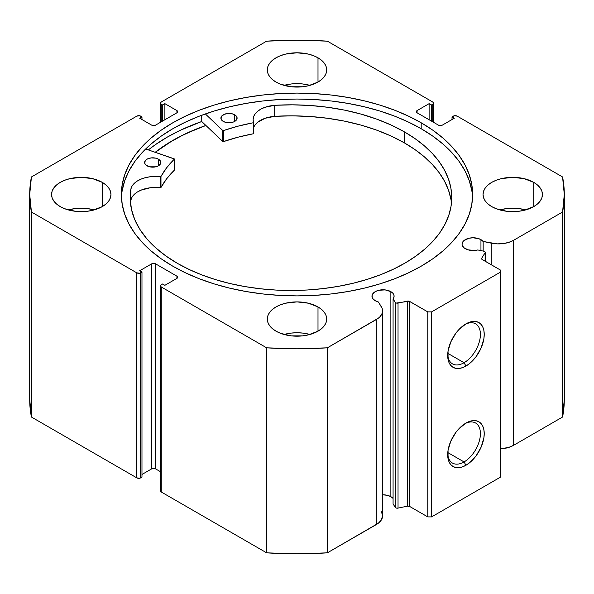 <?xml version="1.0" encoding="UTF-8"?>
<svg xmlns="http://www.w3.org/2000/svg" width="594" height="594" viewBox="0 0 594 594"><rect width="100%" height="100%" fill="white"/><g stroke="black" fill="none" stroke-linecap="round" stroke-linejoin="round"><path stroke-width="0.89" d="M483.828 251.217A2.161 1.247 180 0 1 484.615 251.507L485.239 252.472L481.704 258.227L481.845 259.251L500.326 269.995L500.326 272.201L431.6 311.88L427.777 311.88L409.169 301.21L396.376 303.051L395.262 302.353L393.072 298.871L393.072 503.898L393.072 298.871L394.015 297.007L393.941 295.062L392.857 293.221L390.867 291.654L390.867 496.681A11.071 6.393 0 0 0 382.573 494.809L387.273 495.292L390.867 496.681L390.867 291.654A11.071 6.393 180 0 1 394.104 296.176A11.071 6.393 180 0 1 393.072 298.871L395.262 302.353L395.262 507.373L393.072 503.898L395.262 507.373A2.161 1.247 0 0 0 398.032 508.122L396.376 508.078L395.262 507.373L395.262 302.353A2.161 1.247 180 0 0 398.032 303.096L407.395 301.128L407.395 506.155L398.032 508.122L398.032 303.096L398.032 508.122L407.395 506.155L407.395 301.128A2.161 1.247 180 0 1 409.66 301.418L409.66 506.444L407.395 506.155A2.161 1.247 0 0 1 409.66 506.444L427.777 516.899L409.66 506.444L409.66 301.418L427.777 311.88L431.6 311.88L431.6 516.899L427.777 516.899L427.777 311.88L427.777 516.899L431.6 516.899L500.326 477.22L431.6 516.899L431.6 311.88L500.326 272.201L500.326 269.995L482.209 259.533A2.161 1.247 180 0 1 481.578 258.65A2.161 1.247 180 0 1 481.704 258.227L481.704 259.081L481.704 258.227L485.112 252.821L485.112 261.212L485.112 252.821A2.161 1.247 180 0 0 485.246 252.391A2.161 1.247 180 0 0 484.615 251.507A2.161 1.247 180 0 0 483.828 251.217L477.806 249.955A11.071 6.393 180 0 1 465.302 248.678A11.071 6.393 180 0 1 462.058 244.164A11.071 6.393 180 0 1 468.896 238.253A11.071 6.393 180 0 1 480.954 239.642L480.954 250.616L480.954 239.642A11.071 6.393 180 0 1 483.16 241.461L483.16 251.084L483.16 241.461L479.276 238.847L473.128 237.771L468.896 238.253L463.921 240.615L462.904 241.713L462.058 244.164L462.273 245.411L463.921 247.713L468.02 249.829L474.569 250.497L477.806 249.955L483.828 251.217M382.573 515.822L381.207 520.196L378.304 523.247L327.353 552.836L327.353 347.817L376.321 319.542A21.347 12.326 180 0 0 382.573 310.833A21.347 12.326 180 0 0 381.289 306.615L378.356 301.967A11.071 6.393 180 0 1 375.208 300.698A11.071 6.393 180 0 1 371.97 296.176A11.071 6.393 180 0 1 378.801 290.273A11.071 6.393 180 0 1 390.867 291.654L385.194 289.909L378.801 290.273L375.208 291.654L372.178 294.928L372.178 297.423L372.809 298.619L375.208 300.698L378.356 301.967L382.12 308.293L382.514 311.768L382.068 313.498L379.945 316.758L378.304 318.221L327.353 347.817L297 348.812L266.647 347.817L161.256 286.969L160.469 285.863L161.256 284.764L162.593 283.991L164.887 285.313L176.915 278.371L177.703 277.272L176.915 276.165L155.531 263.818L153.623 263.365L151.708 263.818L139.687 270.767L141.973 272.089L139.761 273.195L136.82 272.861L31.43 212.013L29.7 194.49L31.43 176.967L136.82 116.12L139.761 115.778L141.973 116.892L139.687 118.213L151.708 125.156L153.623 125.616L155.531 125.156L176.915 112.808L177.703 111.709L176.915 110.603L164.887 103.66L162.593 104.982L161.256 104.21L160.469 103.111L161.256 102.012L266.647 41.164L297 40.162L327.353 41.164L432.744 102.012L433.531 103.111L432.744 104.21L431.407 104.982L429.113 103.66L417.085 110.603L416.297 111.709L417.085 112.808L438.469 125.156L440.377 125.616L442.292 125.156L454.313 118.213L452.027 116.892L454.239 115.778L457.18 116.12L562.57 176.967L564.3 194.49L562.57 212.013L513.602 240.288L508.776 242.374L503.133 243.599L497.111 243.867L483.16 241.461L491.208 243.154L491.208 264.731L491.208 243.154A21.347 12.326 180 0 0 513.602 240.288L562.57 212.013L562.57 417.033L513.602 445.307L508.776 447.401L500.141 448.878M393.072 498.5A11.071 6.393 0 0 0 390.867 496.681L392.857 498.247M464.055 461.932A23.129 13.35 120 0 0 480.405 434.147A23.129 13.35 120 0 0 464.983 423.663A23.129 13.35 -60 0 1 475.616 423.017A23.129 13.35 -60 0 1 479.165 441.55A23.129 13.35 -60 0 1 464.055 461.932L447.787 452.546L464.055 461.932A23.129 13.35 -60 0 1 452.487 463.082A23.129 13.35 -60 0 1 447.728 453.549A23.129 13.35 120 0 0 464.055 461.932L465.963 465.243L464.055 461.932M465.963 423.062A25.832 14.909 -60 0 1 484.229 433.605A25.832 14.909 -60 0 1 465.963 465.243L462.399 466.891L458.976 467.671L455.813 467.545L453.051 466.52L450.779 464.634L449.094 461.961L448.054 458.605L448.054 450.378L450.779 441.201L455.813 432.477L458.976 428.705L465.963 423.062L469.527 421.413L472.95 420.634L476.113 420.76L478.875 421.785L481.147 423.671L482.833 426.344L483.872 429.7L484.229 433.605L483.872 437.926L481.147 447.104L476.113 455.828L469.527 462.778L465.963 465.243A25.832 14.909 -60 0 1 447.698 454.7A25.832 14.909 -60 0 1 465.963 423.062L465.963 423.062M464.055 362.726A23.129 13.35 120 0 0 480.405 334.942A23.129 13.35 120 0 0 464.983 324.458A23.129 13.35 -60 0 1 475.616 323.819A23.129 13.35 -60 0 1 479.165 342.352A23.129 13.35 -60 0 1 464.055 362.726L447.787 353.341L464.055 362.726A23.129 13.35 -60 0 1 452.487 363.877A23.129 13.35 -60 0 1 447.728 354.343A23.129 13.35 120 0 0 464.055 362.726L465.963 366.038L464.055 362.726M465.963 323.856A25.832 14.909 -60 0 1 484.229 334.4A25.832 14.909 -60 0 1 465.963 366.038L462.399 367.686L458.976 368.466L455.813 368.339L453.051 367.315L450.779 365.429L449.094 362.756L448.054 359.4L448.054 351.173L450.779 341.996L455.813 333.271L458.976 329.499L465.963 323.856L469.527 322.208L472.95 321.428L476.113 321.554L478.875 322.579L481.147 324.465L482.833 327.138L483.872 330.494L484.229 334.4L483.872 338.721L481.147 347.898L476.113 356.623L469.527 363.573L465.963 366.038A25.832 14.909 -60 0 1 447.698 355.494A25.832 14.909 -60 0 1 465.963 323.856L465.963 323.856M421.191 122.787A175.638 101.403 180 0 1 472.638 194.49A175.638 101.403 180 0 1 364.211 288.172A175.638 101.403 180 0 1 172.809 266.194L185.58 272.876L199.421 278.801L214.204 283.917L229.789 288.172L246.013 291.52L262.734 293.941L279.781 295.404L297 295.894L314.219 295.404L331.266 293.941L347.987 291.52L364.211 288.172L379.796 283.917L394.579 278.801L408.42 272.876L421.191 266.194L432.766 258.821L443.035 250.824L451.893 242.293L459.266 233.293L465.072 223.923L469.26 214.271L471.792 204.425L472.638 194.49L471.792 184.548L469.26 174.703L465.072 165.05L459.266 155.68L451.893 146.688L443.035 138.15L432.766 130.16L421.191 122.787L408.42 116.105L394.579 110.172L379.796 105.056L364.211 100.802L347.987 97.453L331.266 95.033L314.219 93.577L297 93.087L279.781 93.577L262.734 95.033L246.013 97.453L229.789 100.802L214.204 105.056L199.421 110.172L185.58 116.105L172.809 122.787L161.234 130.16L150.965 138.15L142.107 146.688L134.734 155.68L128.928 165.05L124.74 174.703L122.208 184.548L121.362 194.49L122.208 204.425L124.74 214.271L128.928 223.923L134.734 233.293L142.107 242.293L150.965 250.824L161.234 258.821L172.809 266.194A175.638 101.403 180 0 1 121.362 194.49A175.638 101.403 180 0 1 229.789 100.802A175.638 101.403 180 0 1 421.191 122.787L421.191 128.742L421.191 122.787M472.557 197.468A175.638 101.403 0 0 0 421.191 128.742A175.638 101.403 0 0 0 232.172 106.2A175.638 101.403 0 0 0 121.443 197.468M94.208 209.92A29.7 17.144 0 0 0 68.317 209.92L75.468 208.531L81.259 208.204L87.058 208.531L94.208 209.92M102.265 182.365L102.265 206.615L105.955 204.017L108.702 201.047L110.387 197.832L110.959 194.49L110.387 191.142L108.702 187.927L105.955 184.964L102.265 182.365L92.627 178.645L81.259 177.339L69.899 178.645L64.761 180.234L60.261 182.365L56.564 184.964L53.824 187.927L52.131 191.142L51.559 194.49A29.7 17.144 180 0 1 69.899 178.645A29.7 17.144 180 0 1 102.265 182.365A29.7 17.144 180 0 1 110.959 194.49A29.7 17.144 180 0 1 92.627 210.328A29.7 17.144 180 0 1 60.261 206.615A29.7 17.144 180 0 1 51.559 194.49L52.131 197.832L53.824 201.047L56.564 204.017L60.261 206.615L64.761 208.746L75.468 211.308L87.058 211.308L92.627 210.328L102.265 206.615L102.265 182.365M309.949 85.365A29.7 17.144 0 0 0 284.051 85.365L291.209 83.977L297 83.65L302.792 83.977L309.949 85.365M317.998 57.811L317.998 82.061L321.696 79.462L324.443 76.492L326.128 73.277L326.7 69.936L326.128 66.587L324.443 63.372L321.696 60.41L317.998 57.811L313.498 55.673L308.368 54.091L297 52.784L285.632 54.091L280.502 55.673L276.002 57.811L272.304 60.41L269.557 63.372L267.872 66.587L267.3 69.936A29.7 17.144 180 0 1 285.632 54.091A29.7 17.144 180 0 1 317.998 57.811A29.7 17.144 180 0 1 326.7 69.936A29.7 17.144 180 0 1 308.368 85.774A29.7 17.144 180 0 1 276.002 82.061A29.7 17.144 180 0 1 267.3 69.936L267.872 73.277L269.557 76.492L272.304 79.462L276.002 82.061L280.502 84.192L291.209 86.754L302.792 86.754L308.368 85.774L317.998 82.061L317.998 57.811M309.949 334.474A29.7 17.144 0 0 0 284.051 334.474L291.209 333.093L297 332.759L302.792 333.093L309.949 334.474M317.998 306.92L317.998 331.17L321.696 328.571L324.443 325.609L326.128 322.386L326.7 319.045L326.128 315.696L324.443 312.481L321.696 309.519L317.998 306.92L308.368 303.2L297 301.893L285.632 303.2L280.502 304.789L276.002 306.92L272.304 309.519L269.557 312.481L267.872 315.696L267.3 319.045A29.7 17.144 180 0 1 285.632 303.2A29.7 17.144 180 0 1 317.998 306.92A29.7 17.144 180 0 1 326.7 319.045A29.7 17.144 180 0 1 308.368 334.882A29.7 17.144 180 0 1 276.002 331.17A29.7 17.144 180 0 1 267.3 319.045L267.872 322.386L269.557 325.609L272.304 328.571L276.002 331.17L280.502 333.301L291.209 335.862L302.792 335.862L308.368 334.882L317.998 331.17L317.998 306.92M525.683 209.92A29.7 17.144 0 0 0 499.792 209.92L506.942 208.531L512.741 208.204L518.532 208.531L525.69 209.92M533.739 182.365L533.739 206.615L537.436 204.017L540.176 201.047L541.869 197.832L542.441 194.49L541.869 191.142L540.176 187.927L537.436 184.964L533.739 182.365L524.101 178.645L512.741 177.339L501.373 178.645L496.235 180.234L491.735 182.365L488.045 184.964L485.298 187.927L483.613 191.142L483.041 194.49A29.7 17.144 180 0 1 501.373 178.645A29.7 17.144 180 0 1 533.739 182.365A29.7 17.144 180 0 1 542.441 194.49A29.7 17.144 180 0 1 524.101 210.328A29.7 17.144 180 0 1 491.735 206.615A29.7 17.144 180 0 1 483.041 194.49L483.613 197.832L485.298 201.047L488.045 204.017L491.735 206.615L496.235 208.746L506.942 211.308L518.532 211.308L524.101 210.328L533.739 206.615L533.739 182.365M381.289 511.634L382.529 515.05M382.573 310.833L382.573 515.852A21.347 12.326 0 0 1 376.321 524.569L376.321 319.542L376.321 524.569L327.353 552.836L297 553.838L266.647 552.836L161.256 491.988L160.469 490.889A2.703 1.559 0 0 0 161.256 491.988L161.256 286.969L266.647 347.817L266.647 552.836L161.256 491.988L161.256 286.969A2.703 1.559 180 0 1 160.469 285.863A2.703 1.559 180 0 1 161.256 284.764L162.593 283.991L164.887 285.313L176.915 278.371L176.915 276.165L176.915 278.371A2.703 1.559 180 0 0 177.703 277.272A2.703 1.559 180 0 0 176.915 276.165L155.531 263.818L155.531 468.844L153.623 468.384L151.708 468.844L141.973 474.465L151.708 468.844L151.708 263.818L151.708 468.844A2.703 1.559 0 0 1 155.531 468.844L155.531 263.818A2.703 1.559 180 0 0 151.708 263.818L139.687 270.767L141.973 272.089L141.973 477.108L139.761 478.222L136.82 477.88L31.43 417.033L29.7 399.51A267.3 154.321 0 0 0 31.43 417.033L31.43 212.013L136.82 272.861L136.82 477.88L31.43 417.033L31.43 212.013A267.3 154.321 180 0 1 29.7 194.49A267.3 154.321 180 0 1 31.43 176.967L136.82 116.12A2.703 1.559 180 0 1 140.637 116.12L141.973 116.892L141.973 119.535L141.973 116.892L139.687 118.213L151.708 125.156A2.703 1.559 180 0 0 155.531 125.156L176.915 112.808L176.915 110.603L176.915 112.808A2.703 1.559 180 0 0 177.703 111.709A2.703 1.559 180 0 0 176.915 110.603L164.887 103.66L164.887 119.758L164.887 103.66L162.593 104.982L162.593 121.079L162.593 104.982L161.256 104.21A2.703 1.559 180 0 1 160.469 103.111A2.703 1.559 180 0 1 161.256 102.012L266.647 41.164A267.3 154.321 180 0 1 327.353 41.164L432.744 102.012A2.703 1.559 180 0 1 433.531 103.111A2.703 1.559 180 0 1 432.744 104.21L432.744 121.852L432.744 104.21L431.407 104.982L431.407 121.079L431.407 104.982L429.113 103.66L429.113 119.758L429.113 103.66L417.085 110.603L417.085 112.808L417.085 110.603A2.703 1.559 180 0 0 416.297 111.709A2.703 1.559 180 0 0 417.085 112.808L438.469 125.156A2.703 1.559 180 0 0 442.292 125.156L454.313 118.213L452.027 116.892L452.027 119.535L452.027 116.892L453.363 116.12A2.703 1.559 180 0 1 457.18 116.12L562.57 176.967A267.3 154.321 180 0 1 564.3 194.49A267.3 154.321 180 0 1 562.57 212.013L562.57 417.033L513.602 445.307L513.602 240.288L513.602 445.307A21.347 12.326 0 0 1 500.326 448.871M160.469 471.695L155.531 468.844L160.469 471.695M564.3 399.51L562.57 417.033A267.3 154.321 0 0 0 564.3 399.51L564.3 194.49M500.326 477.22L500.326 272.201L500.326 477.22M141.973 477.108L140.637 477.88L140.637 272.861L141.973 272.089L141.973 477.108M161.256 121.852L161.256 104.21L161.256 121.852M136.82 272.861L136.82 477.88A2.703 1.559 0 0 0 140.637 477.88L140.637 272.861A2.703 1.559 180 0 1 136.82 272.861M471.792 190.503L469.26 180.658L465.072 171.005L459.266 161.635L451.893 152.643L443.035 144.104L432.766 136.115L421.191 128.742L408.42 122.06L394.579 116.127L379.796 111.011L364.211 106.757L347.987 103.408L331.266 100.987L314.219 99.525L297 99.042L279.781 99.525L262.734 100.987L246.013 103.408L229.789 106.757L214.204 111.011L199.421 116.127L185.58 122.06L172.809 128.742L161.234 136.115L150.965 144.104L142.107 152.643L134.734 161.635L128.928 171.005L124.74 180.658L122.208 190.503M201.73 121.51A183.598 105.999 0 0 0 148.344 149.911L155.079 144.877L167.174 137.169L180.524 130.183L201.73 121.51L201.73 115.251L201.73 121.51L222.743 141.498L222.743 130.48L205.353 113.937L222.743 130.48L222.743 141.498L201.73 121.51M155.22 152.279L172.809 140.422L185.58 133.739L205.858 125.445A175.638 101.403 180 0 0 155.22 152.279M327.353 347.817A267.3 154.321 180 0 1 266.647 347.817L266.647 552.836A267.3 154.321 0 0 0 327.353 552.836L327.353 347.817M155.331 152.316A175.497 101.322 180 0 1 205.932 125.512L195.552 129.44L182.009 135.581L169.565 142.456L155.331 152.316M174.361 170.032L174.205 158.828L145.656 148.983L174.361 159.006L166.773 167.619L160.885 176.567L150.245 176.745L145.419 177.665L141.016 179.128L137.221 181.081L134.192 183.435L132.061 186.1L130.91 188.959L130.895 199.978A160.781 92.827 0 0 0 130.472 203.155M147.015 165.808A8.101 4.678 180 0 1 144.617 162.489A8.101 4.678 180 0 1 149.599 158.175A8.101 4.678 180 0 1 158.42 159.17L158.42 165.808L158.42 159.17L155.784 158.16L151.106 157.907L146.97 159.192L145.218 160.714L144.78 163.417L145.998 165.102L149.643 166.817L155.843 166.803L158.464 165.785L160.67 163.387L160.655 161.561L158.42 159.17A8.101 4.678 180 0 1 160.818 162.489A8.101 4.678 180 0 1 155.828 166.803A8.101 4.678 180 0 1 147.015 165.808M223.292 121.421A8.101 4.678 180 0 1 220.901 118.102A8.101 4.678 180 0 1 225.883 113.788A8.101 4.678 180 0 1 234.704 114.783L234.704 121.421L234.704 114.783L232.068 113.773L228.965 113.424L224.473 114.226L221.503 116.335L221.065 119.038L223.292 121.421L225.928 122.431L230.613 122.691L233.524 121.985L235.751 120.686L237.103 118.087L236.471 116.298L234.704 114.783A8.101 4.678 180 0 1 237.103 118.102A8.101 4.678 180 0 1 232.113 122.423A8.101 4.678 180 0 1 223.292 121.421M177.725 263.536A160.781 92.827 180 0 1 130.19 197.646A160.781 92.827 180 0 1 130.895 188.959L130.212 199.19L131.489 209.407L134.697 219.476L139.813 229.284L146.77 238.699L155.48 247.624L165.845 255.932L177.725 263.536L189.456 269.631L202.168 275.029L215.733 279.677L230.019 283.546L244.899 286.575L260.217 288.758L275.831 290.058L291.595 290.473L307.35 289.991L322.95 288.617L338.238 286.367L353.074 283.264L367.307 279.336L380.813 274.628L393.451 269.171L405.093 263.031L415.644 256.252L425 248.916L433.056 241.082L439.746 232.833L445.003 224.242L448.774 215.399L451.032 206.385L451.744 197.282L450.905 188.187L448.529 179.18L444.639 170.359L439.263 161.791L432.462 153.571L424.302 145.775L414.85 138.484L404.21 131.757A160.781 92.827 180 0 1 451.744 197.646A160.781 92.827 180 0 1 352.784 283.338A160.781 92.827 180 0 1 177.725 263.536M450.905 199.213L448.529 190.206L444.639 181.378L439.263 172.817L432.462 164.597L424.302 156.801L414.85 149.502L404.21 142.775L404.21 131.757L404.21 142.775A160.781 92.827 -0 0 0 274.673 116.32L292.389 115.852L310.09 116.506L327.561 118.28L344.587 121.161L360.952 125.104L376.47 130.064L390.949 135.974L404.21 142.775A160.781 92.827 -0 0 1 451.462 203.155M253.645 133.539L253.274 133.784L253.638 122.401A24.851 14.353 180 0 1 253.133 119.528A24.851 14.353 180 0 1 274.673 105.309L274.673 105.301A160.781 92.827 180 0 1 404.21 131.757L390.949 124.955L376.47 119.038L360.952 114.078L344.587 110.135L327.561 107.262L310.09 105.48L292.389 104.826L274.673 105.301L265.139 107.247L261.078 109.014L257.729 111.219L255.227 113.773L253.668 116.565L253.133 119.483L253.445 122.706L237.986 126.18L223.485 130.583A142.56 82.306 180 0 1 253.274 122.765L253.274 133.784L237.986 137.199L223.485 141.61L222.743 141.498L223.485 141.61L223.485 130.583L223.485 141.61A142.56 82.306 -0 0 1 253.274 133.784L253.638 122.527M130.91 199.985L130.91 188.959A24.851 14.353 180 0 1 160.358 176.678L160.358 187.704L150.245 187.771L141.016 190.154L137.221 192.107L134.192 194.461L132.061 197.126L130.91 199.985A24.851 14.353 -0 0 1 160.358 187.704L160.974 187.489L160.358 187.704L160.358 176.678L160.974 176.47A142.56 82.306 180 0 1 174.287 159.207L174.287 170.233L166.773 178.638L160.974 187.489L160.974 176.47L160.974 187.489A142.56 82.306 -0 0 1 174.287 170.233L174.361 159.051M253.645 127.651A24.851 14.353 0 0 1 274.673 116.335L274.673 105.309L274.673 116.335L265.139 118.273L257.729 122.245M433.531 122.305L433.531 103.111M160.469 103.111L160.469 122.305M160.469 490.889L160.469 285.863M29.7 399.51L29.7 194.49M485.246 261.286L485.246 252.398M253.645 122.468L253.645 133.487"/></g></svg>

